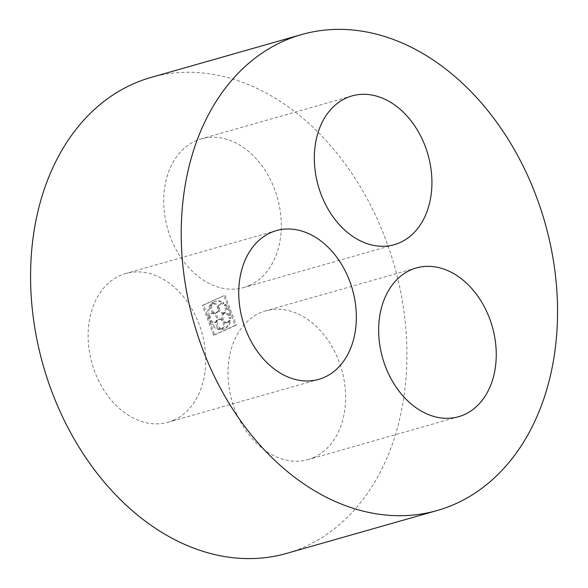 <?xml version="1.0" encoding="UTF-8"?>
<svg xmlns="http://www.w3.org/2000/svg" width="588" height="588" viewBox="0 0 588 588"><rect width="100%" height="100%" fill="white"/><g stroke="black" fill="none" stroke-linecap="round" stroke-linejoin="round"><path stroke-width="0.44" stroke-dasharray="2.94 2.21" d="M249.503 285.437A77.322 57.036 -105.9 0 1 243.675 287.569A77.322 57.036 -105.9 0 1 167.639 228.828A77.322 57.036 -105.9 0 1 201.316 138.834A77.322 57.036 -105.9 0 1 276.125 193.562A77.322 57.036 -105.9 0 1 249.503 285.437M150.962 77.462A247.445 182.523 -105.9 0 1 390.344 252.59A247.445 182.523 -105.9 0 1 305.165 546.59A247.445 182.523 -105.9 0 1 286.525 553.418M173.93 420.126A77.322 57.036 -105.9 0 1 168.102 422.257A77.322 57.036 -105.9 0 1 92.059 363.516A77.322 57.036 -105.9 0 1 125.736 273.523A77.322 57.036 -105.9 0 1 200.545 328.251A77.322 57.036 -105.9 0 1 173.93 420.126M313.823 457.464A77.322 57.036 -105.9 0 1 307.994 459.603A77.322 57.036 -105.9 0 1 231.959 400.854A77.322 57.036 -105.9 0 1 265.636 310.861A77.322 57.036 -105.9 0 1 340.445 365.589A77.322 57.036 -105.9 0 1 313.823 457.464M213.54 335.204L202.397 305.407L223.947 295.676L235.09 325.473L213.54 335.204L214.716 334.873L203.58 305.076L202.397 305.407M203.58 305.076L223.947 295.676M225.123 295.338L236.266 325.135L235.09 325.473M236.266 325.135L214.716 334.873M213.495 303.695L212.319 304.033A4.836 3.565 -105.9 0 1 212.716 303.886L213.892 303.548A4.836 3.565 -105.9 0 0 213.495 303.695L212.893 302.813A14.502 10.694 -105.9 0 1 215.95 301.159A14.502 10.694 -105.9 0 1 223.859 302.791L223.477 303.673L222.301 304.011L222.683 303.121A14.502 10.694 -105.9 0 0 214.774 301.497L215.95 301.159M213.892 303.548A4.836 3.565 -105.9 0 1 218.64 307.223A4.836 3.565 -105.9 0 1 216.538 312.845A4.836 3.565 -105.9 0 1 212.481 310.765A4.836 3.565 -105.9 0 1 211.945 305.378L210.769 305.709L210.166 304.827A14.502 10.694 -105.9 0 0 208.49 318.49L209.247 318.152A4.836 3.565 -105.9 0 1 211.54 313.448A4.836 3.565 -105.9 0 1 216.296 317.116A4.836 3.565 -105.9 0 1 214.194 322.746A4.836 3.565 -105.9 0 1 210.261 320.857L209.504 321.195A14.502 10.694 -105.9 0 0 219.434 329.618L219.302 328.523A4.836 3.565 -105.9 0 1 216.163 323.76A4.836 3.565 -105.9 0 1 218.493 319.343A4.836 3.565 -105.9 0 1 223.175 322.783A4.836 3.565 -105.9 0 1 221.478 328.516L221.61 329.618A14.502 10.694 -105.9 0 0 222.712 329.383L223.896 329.052A14.502 10.694 -105.9 0 1 222.786 329.28L222.654 328.185L221.478 328.516M211.54 313.448L212.724 313.11A4.836 3.565 -105.9 0 0 210.423 317.814L209.666 318.152A14.502 10.694 -105.9 0 1 211.342 304.488L211.945 305.378M212.724 313.11A4.836 3.565 -105.9 0 1 217.472 316.785A4.836 3.565 -105.9 0 1 215.37 322.408A4.836 3.565 -105.9 0 1 211.437 320.519L210.261 320.857M218.493 319.343L219.669 319.005A4.836 3.565 -105.9 0 0 217.339 323.429A4.836 3.565 -105.9 0 0 220.478 328.185L220.61 329.287A14.502 10.694 -105.9 0 1 210.68 320.864L211.437 320.519M219.669 319.005A4.836 3.565 -105.9 0 1 224.351 322.452A4.836 3.565 -105.9 0 1 222.654 328.185M229.761 320.482L228.585 320.82A4.836 3.565 -105.9 0 1 226.608 322.716L227.784 322.386A4.836 3.565 -105.9 0 0 229.761 320.482L230.599 320.82A14.502 10.694 -105.9 0 1 223.896 329.052M227.784 322.386A4.836 3.565 -105.9 0 1 223.036 318.711A4.836 3.565 -105.9 0 1 225.138 313.088A4.836 3.565 -105.9 0 1 230.092 317.77L228.916 318.108L229.754 318.446A14.502 10.694 -105.9 0 0 224.653 304.797L224.271 305.679A4.836 3.565 -105.9 0 1 223.036 313.161A4.836 3.565 -105.9 0 1 218.28 309.494A4.836 3.565 -105.9 0 1 220.39 303.871A4.836 3.565 -105.9 0 1 222.301 304.011M223.036 313.161L224.212 312.831A4.836 3.565 -105.9 0 0 225.447 305.348L225.829 304.459A14.502 10.694 -105.9 0 1 230.93 318.108L230.092 317.77M224.212 312.831A4.836 3.565 -105.9 0 1 219.464 309.156A4.836 3.565 -105.9 0 1 221.566 303.533A4.836 3.565 -105.9 0 1 223.477 303.673M212.319 304.033L211.717 303.143A14.502 10.694 -105.9 0 1 214.774 301.497M212.893 302.813L211.717 303.143M223.859 302.791L222.683 303.121M225.447 305.348L224.271 305.679M225.829 304.459L224.653 304.797M230.93 318.108L229.754 318.446M226.608 322.716A4.836 3.565 -105.9 0 1 221.852 319.049A4.836 3.565 -105.9 0 1 223.962 313.419A4.836 3.565 -105.9 0 1 228.916 318.108M228.585 320.82L229.423 321.158A14.502 10.694 -105.9 0 1 222.712 329.383M230.599 320.82L229.423 321.158M222.786 329.28L221.61 329.618M220.478 328.185L219.302 328.523M220.61 329.287L219.434 329.618M210.68 320.864L209.504 321.195M210.423 317.814L209.247 318.152M209.666 318.152L208.49 318.49M211.342 304.488L210.166 304.827M212.716 303.886A4.836 3.565 -105.9 0 1 217.464 307.553A4.836 3.565 -105.9 0 1 215.362 313.184A4.836 3.565 -105.9 0 1 211.305 311.096A4.836 3.565 -105.9 0 1 210.769 305.709M351.955 95.925L201.316 138.834M394.313 244.667L243.675 287.569M276.375 230.614L125.736 273.523M318.74 379.356L168.102 422.257M416.275 267.959L265.636 310.861M458.633 416.694L307.994 459.603M220.39 303.871L221.566 303.533M223.962 313.419L225.138 313.088M214.194 322.746L215.37 322.408M215.362 313.184L216.538 312.845"/><path stroke-width="0.88" d="M400.141 242.528A77.322 57.036 -105.9 0 1 394.313 244.667A77.322 57.036 -105.9 0 1 318.277 185.918A77.322 57.036 -105.9 0 1 351.955 95.925A77.322 57.036 -105.9 0 1 426.756 150.653A77.322 57.036 -105.9 0 1 400.141 242.528M437.163 510.516L286.525 553.418A247.445 182.523 -105.9 0 1 43.203 365.442A247.445 182.523 -105.9 0 1 150.962 77.462L301.6 34.56A247.445 182.523 -105.9 0 1 540.982 209.688A247.445 182.523 -105.9 0 1 455.803 503.688A247.445 182.523 -105.9 0 1 437.163 510.516A247.445 182.523 -105.9 0 1 193.842 322.533A247.445 182.523 -105.9 0 1 301.6 34.56M324.561 377.217A77.322 57.036 -105.9 0 1 318.74 379.356A77.322 57.036 -105.9 0 1 242.697 320.607A77.322 57.036 -105.9 0 1 276.375 230.614A77.322 57.036 -105.9 0 1 351.183 285.342A77.322 57.036 -105.9 0 1 324.561 377.217M464.461 414.562A77.322 57.036 -105.9 0 1 458.633 416.694A77.322 57.036 -105.9 0 1 382.597 357.952A77.322 57.036 -105.9 0 1 416.275 267.959A77.322 57.036 -105.9 0 1 491.076 322.687A77.322 57.036 -105.9 0 1 464.461 414.562"/></g></svg>
